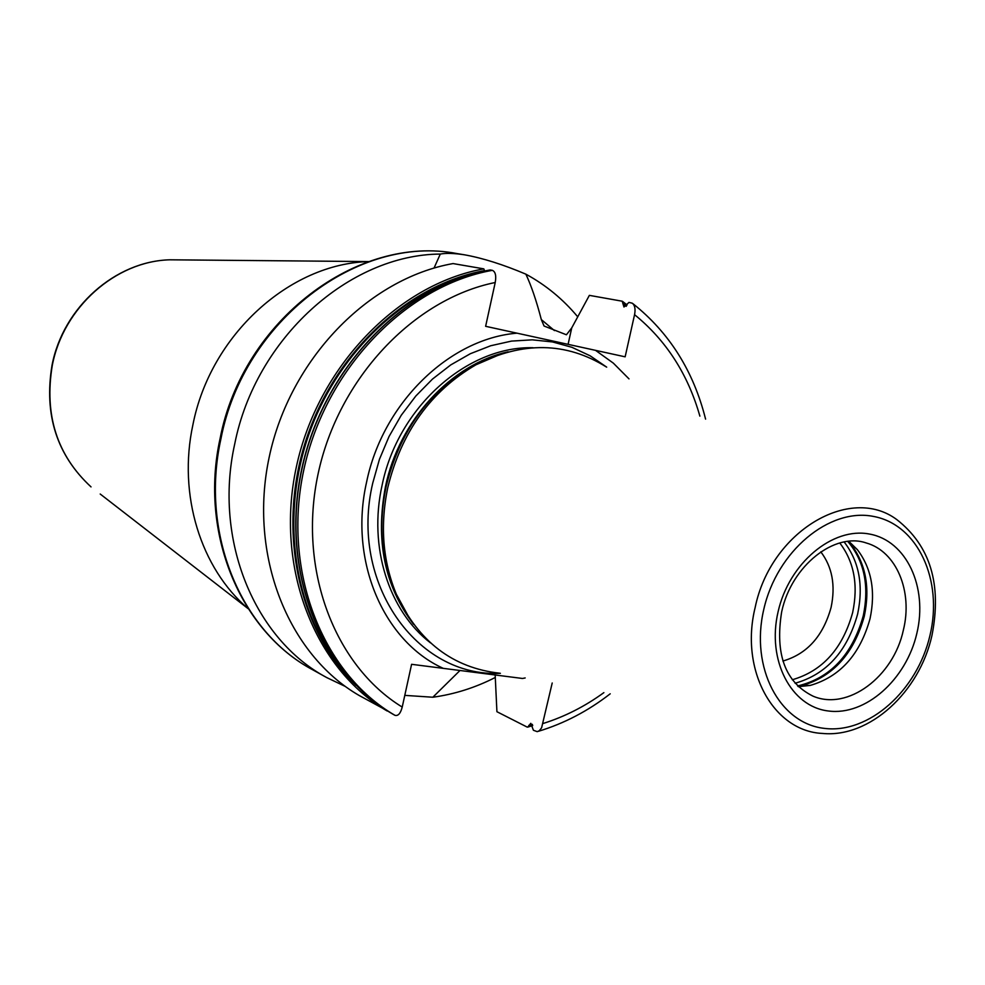 <?xml version="1.0" encoding="UTF-8"?>
<svg xmlns="http://www.w3.org/2000/svg" width="985" height="985" viewBox="0 0 985 985"><rect width="100%" height="100%" fill="white"/><g stroke="black" fill="none" stroke-linecap="round" stroke-linejoin="round"><path stroke-width="1.48" d="M820.8 551.846C832.251 566.892 835.674 585.41 831.094 607.4C823.115 636.15 807.06 654.028 782.903 661.034M368.722 261.591C289.713 263.574 210.531 334.937 192.937 424.621C177.669 494.815 200.78 568.419 248.208 608.718L100.211 494.027M434.028 268.068L440.307 254.068C349.256 254.573 255.571 338.237 234.713 444.026C213.265 540.371 254.783 639.413 326.885 677.655L345.378 686.483M440.307 254.068C446.119 252.96 454.245 253.219 464.711 254.844C482.785 258.119 503.175 264.559 525.867 274.162C531.284 285.65 536.431 300.794 541.331 319.596L554.432 330.591M577.715 316.801C563.014 299.169 545.727 284.948 525.867 274.162M460.094 670.391L432.834 697.232C454.43 694.277 475.25 687.69 495.283 677.471M541.331 319.596L544.052 326.023L566.424 334.777L571.731 327.906L568.086 344.344M392.941 714.211L394.936 715.307C322.39 673.297 281.981 571.263 303.725 470.264C325.148 369.24 405.918 285.773 492.315 270.333C495.455 271.675 496.415 275.738 495.221 282.51L485.63 326.306L625.143 356.829L634.562 314.671C635.633 309.105 634.882 305.288 632.308 303.208L628.972 302.407L623.973 307.012L622.212 301.213L589.362 295.365L571.731 327.906M495.16 674.836L496.92 711.712L527.197 727.102L532.528 724.923M387.708 711.01L359.094 695.447C287.952 654.249 248.245 555.048 269.2 457.138C289.849 359.205 368.513 278.447 453.063 263.574L483.832 268.868L484.497 270.604C406.312 284.985 332.191 354.846 304.673 444.247C277.105 533.636 299.428 631.447 356.139 685.437M432.834 697.232L404.786 695.373M528.514 726.154L530.792 723.335L533.414 730.267L537.219 731.658L539.337 730.71L541.615 727.78L552.216 682.987M525.177 677.951L522.481 678.468L411.595 664.309L402.225 707.07C400.55 713.472 398.125 716.218 394.936 715.307M492.315 270.333L490.161 269.964C403.862 285.379 323.215 368.685 301.829 469.55C280.134 570.377 320.507 672.25 392.978 714.224L392.978 714.224C320.334 672.139 279.949 570.229 301.619 469.463C322.981 368.673 403.591 285.391 490.025 269.952L489.767 270.038M484.435 271.515L484.497 270.604M517.014 333.176C449.369 338.631 382.66 403.136 366.592 482.096C348.653 560.76 383.559 641.309 443.25 668.347M628.996 378.88L613.347 363.145L595.531 350.352M606.329 366.962C566.203 341.906 522.752 341.179 475.964 364.782C430.728 391.144 401.326 432.107 387.758 487.698C379.914 525.818 382.771 561.315 396.327 594.177C418.416 641.691 452.965 668.052 499.986 673.247M848.824 541.307L857.393 549.679C871.565 568.345 875.776 591.369 870.026 618.74C860.077 654.483 840.168 676.707 810.273 685.412L798.355 686.68M839.774 542.969C854.13 561.819 858.415 585.041 852.641 612.608C842.643 648.61 822.524 670.994 792.285 679.761M181.499 259.905L169.863 259.806C115.75 261.136 63.409 307.246 52.291 365.373C44.079 414.882 56.995 455.39 91.026 486.898C56.81 455.205 43.82 414.648 52.033 365.226C63.126 307.234 115.405 261.16 169.863 259.806L368.747 261.579M312.491 669.677C240.328 631.323 199.056 533.193 220.123 438.387C242.778 320.322 357.826 234.147 456.954 253.576C358.811 234.196 243.714 320.347 220.935 438.793C199.807 533.882 241.017 631.742 312.491 669.677L326.885 677.655M387.191 711.022C314.941 669.172 274.68 567.754 296.251 467.419C317.515 367.06 397.829 284.185 483.832 268.868M467.506 275.529C398.666 295.106 335.799 357.075 308.6 435.198C281.538 513.37 292.483 600.961 334.383 658.99M528.822 725.379L532.282 724.332M626.152 306.335L622.902 303.786M626.595 305.769L622.951 302.9M495.221 282.51C413.675 299.009 338.421 378.375 318.13 473.723C297.581 569.071 334.506 665.675 402.225 707.07M543.166 723.47C564.651 716.723 584.893 706.442 603.879 692.627M699.879 416.126C687.961 374.214 666.18 340.391 634.562 314.671M606.686 367.146L590.089 355.782L571.928 347.311L552.536 341.943L532.269 339.837L511.535 341.093L490.752 345.735L470.35 353.713L450.785 364.893L432.489 379.077L415.842 395.995L401.24 415.276L389.026 436.527L379.447 459.293L372.749 483.056C349.022 583.009 417.037 677.705 500.38 673.321M430.531 642.909C388.804 610.983 368.267 546.835 382.094 485.248C397.805 407.408 467.025 345.957 533.008 347.73M508.211 351.805C451.302 364.044 399.196 420.275 385.492 486.491C375.236 540.383 384.606 586.334 413.601 624.342M409.834 619.072L394.554 591.702C381.17 559.295 378.351 524.315 386.083 486.75C399.442 431.972 428.426 391.599 473.034 365.632L502.522 353.443M501.993 353.615L475.964 364.782M931.982 635.35C941.992 584.364 930.271 545.788 896.818 519.612C849.932 484.472 770.676 531.494 755.163 607.462C739.563 670.625 773.644 731.424 822.586 733.443C869.693 737.999 919.424 692.061 931.933 635.571M763.757 609.506C750.041 667.842 779.591 723.507 824.31 728.371C868.856 734.096 917.306 690.559 929.975 635.411C943.273 580.362 917.934 524.599 873.584 516.448C829.468 507.435 776.808 551.058 763.757 609.506M778.101 611.734C766.675 660.209 791.041 706.701 828.36 710.985C865.519 715.984 906.249 679.625 916.85 633.367C927.981 587.195 906.545 540.63 869.496 534.055C832.62 526.753 788.96 563.186 778.101 611.734M781.634 612.005C774.875 654.323 785.304 682.359 812.933 696.112C847.556 711.17 893.444 676.867 903.368 630.092C913.021 591.357 896.387 551.243 866.111 542.932C835.021 532.072 791.632 565.168 781.708 611.673M810.273 685.412L802.122 685.56C833.236 676.51 853.958 653.437 864.276 616.302C870.247 587.873 865.852 563.937 851.089 544.52L848.307 541.356M802.122 685.56L797.985 686.311L802.122 685.56M847.789 541.418C864.313 560.957 869.459 585.792 863.229 615.92C852.234 654.803 830.355 678.148 797.616 685.954M795.092 683.258C826.415 674.38 847.26 651.307 857.639 614.012C863.636 585.41 859.129 561.388 844.145 541.959M464.711 254.844L456.954 253.576M527.751 727.102L532.7 725.588M627.051 304.944L622.545 301.385M410.154 619.528L396.327 594.177M857.393 549.679L848.282 541.356M538.389 731.313C564.122 723.519 588.07 711.022 610.207 693.809M705.58 419.117C693.538 371.099 669.332 332.635 632.973 303.712"/></g></svg>
